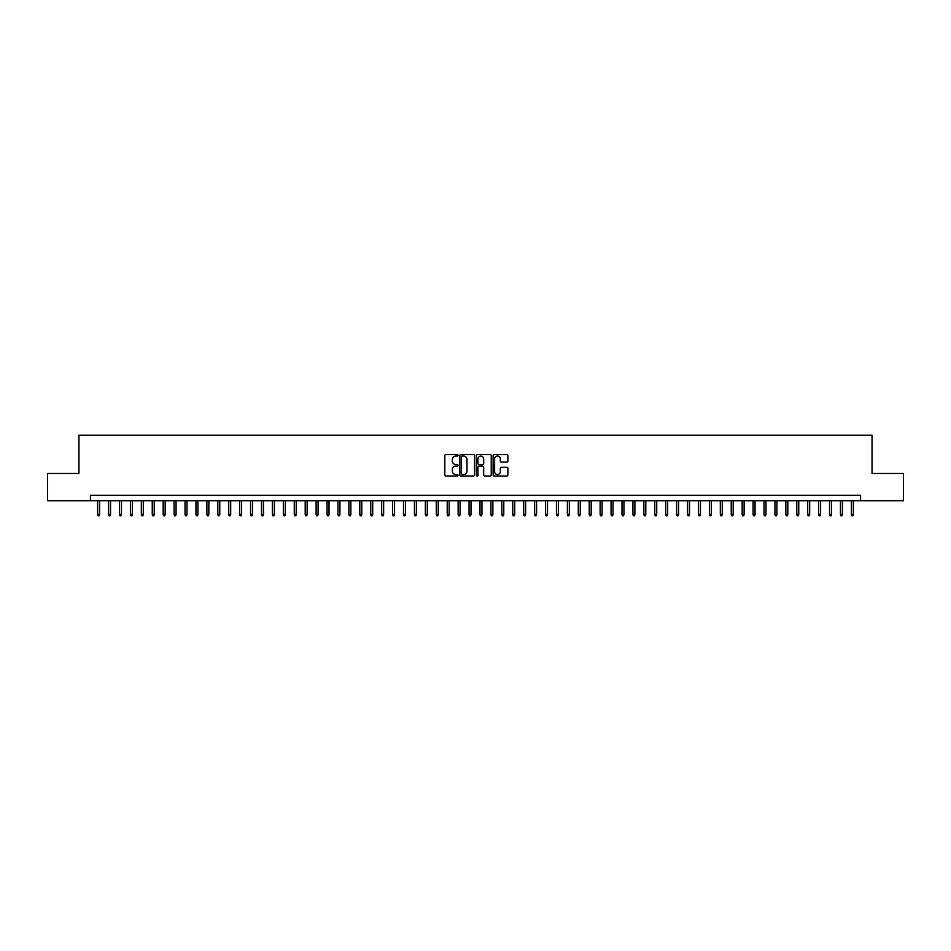 <?xml version="1.0" encoding="UTF-8"?>
<svg xmlns="http://www.w3.org/2000/svg" width="951" height="951" viewBox="0 0 951 951"><rect width="100%" height="100%" fill="white"/><g stroke="black" fill="none" stroke-linecap="round" stroke-linejoin="round"><path stroke-width="1.43" d="M458.025 455.315A0.749 0.749 0 0 0 457.276 454.566L445.876 454.566A1.07 1.07 0 0 0 444.806 455.636L444.806 474.941A1.07 1.07 0 0 0 445.876 476.011L457.276 476.011A0.749 0.749 0 0 0 458.025 475.262A0.749 0.749 0 0 0 457.276 474.513L455.802 474.513A3.435 3.435 0 0 1 452.367 471.078L452.367 469.473A3.435 3.435 0 0 1 455.802 466.038L457.276 466.038A0.749 0.749 0 0 0 458.025 465.289A0.749 0.749 0 0 0 457.276 464.54L455.802 464.54A3.435 3.435 0 0 1 452.367 461.104L452.367 459.499A3.435 3.435 0 0 1 455.802 456.064L457.276 456.064A0.749 0.749 0 0 0 458.025 455.315M506.835 462.127A1.07 1.07 0 0 0 507.905 461.045L507.905 455.636A1.07 1.07 0 0 0 506.835 454.566L494.187 454.566A1.07 1.07 0 0 0 493.117 455.636L493.117 474.941A1.07 1.07 0 0 0 494.187 476.011L506.835 476.011A1.07 1.07 0 0 0 507.905 474.941L507.905 468.391A1.07 1.07 0 0 0 506.835 467.321L501.427 467.321A1.07 1.07 0 0 0 500.345 468.391L500.345 471.637A2.865 2.865 0 0 1 497.48 474.513A2.865 2.865 0 0 1 494.615 471.637L494.615 458.929A2.865 2.865 0 0 1 497.48 456.064A2.865 2.865 0 0 1 500.345 458.929L500.345 461.045A1.07 1.07 0 0 0 501.427 462.127L506.835 462.127M90.428 500.785L47.55 500.785L47.55 473.479L78.957 473.479L78.957 435.249L872.043 435.249L872.043 473.479L903.45 473.479L903.45 500.785L860.572 500.785L860.572 495.328L90.428 495.328L90.428 500.785L860.572 500.785M474.561 455.636A1.07 1.07 0 0 0 473.491 454.566L460.831 454.566A1.07 1.07 0 0 0 459.761 455.636L459.761 474.941A1.07 1.07 0 0 0 460.831 476.011L473.491 476.011A1.07 1.07 0 0 0 474.561 474.941L474.561 455.636M477.509 454.566L490.169 454.566A1.07 1.07 0 0 1 491.239 455.636L491.239 474.941A1.07 1.07 0 0 1 490.169 476.011L484.748 476.011A1.07 1.07 0 0 1 483.679 474.941L483.679 467.107A1.07 1.07 0 0 0 482.609 466.038L479.007 466.038A1.07 1.07 0 0 0 477.937 467.107L477.937 475.262A0.749 0.749 0 0 1 477.188 476.011A0.749 0.749 0 0 1 476.439 475.262L476.439 455.636A1.07 1.07 0 0 1 477.509 454.566M462.02 456.064A0.749 0.749 0 0 0 461.271 456.813L461.271 473.753A0.749 0.749 0 0 0 462.02 474.513L463.577 474.513A3.435 3.435 0 0 0 467 471.078L467 459.499A3.435 3.435 0 0 0 463.577 456.064L462.02 456.064M483.679 458.988A2.865 2.865 0 0 0 480.802 456.123A2.865 2.865 0 0 0 477.937 458.988L477.937 463.458A1.07 1.07 0 0 0 479.007 464.54L482.609 464.54A1.07 1.07 0 0 0 483.679 463.458L483.679 458.988M99.605 514.336L99.166 515.751L98.072 515.751L97.632 514.336L99.605 514.336L99.605 500.785M97.632 514.336L97.632 500.785M110.53 514.336L110.09 515.751L108.996 515.751L108.557 514.336L110.53 514.336L110.53 500.785M108.557 514.336L108.557 500.785M121.455 514.336L121.015 515.751L119.921 515.751L119.481 514.336L121.455 514.336L121.455 500.785M119.481 514.336L119.481 500.785M132.379 514.336L131.939 515.751L130.846 515.751L130.406 514.336L132.379 514.336L132.379 500.785M130.406 514.336L130.406 500.785M143.304 514.336L142.864 515.751L141.77 515.751L141.33 514.336L143.304 514.336L143.304 500.785M141.33 514.336L141.33 500.785M154.228 514.336L153.789 515.751L152.695 515.751L152.255 514.336L154.228 514.336L154.228 500.785M152.255 514.336L152.255 500.785M165.153 514.336L164.713 515.751L163.62 515.751L163.18 514.336L165.153 514.336L165.153 500.785M163.18 514.336L163.18 500.785M176.066 514.336L175.638 515.751L174.544 515.751L174.104 514.336L176.066 514.336L176.066 500.785M174.104 514.336L174.104 500.785M186.99 514.336L186.562 515.751L185.469 515.751L185.029 514.336L186.99 514.336L186.99 500.785M185.029 514.336L185.029 500.785M197.915 514.336L197.487 515.751L196.393 515.751L195.954 514.336L197.915 514.336L197.915 500.785M195.954 514.336L195.954 500.785M208.84 514.336L208.412 515.751L207.318 515.751L206.878 514.336L208.84 514.336L208.84 500.785M206.878 514.336L206.878 500.785M219.764 514.336L219.336 515.751L218.243 515.751L217.803 514.336L219.764 514.336L219.764 500.785M217.803 514.336L217.803 500.785M230.689 514.336L230.249 515.751L229.167 515.751L228.727 514.336L230.689 514.336L230.689 500.785M228.727 514.336L228.727 500.785M241.613 514.336L241.174 515.751L240.092 515.751L239.652 514.336L241.613 514.336L241.613 500.785M239.652 514.336L239.652 500.785M252.538 514.336L252.098 515.751L251.016 515.751L250.577 514.336L252.538 514.336L252.538 500.785M250.577 514.336L250.577 500.785M263.463 514.336L263.023 515.751L261.929 515.751L261.501 514.336L263.463 514.336L263.463 500.785M261.501 514.336L261.501 500.785M274.387 514.336L273.947 515.751L272.854 515.751L272.426 514.336L274.387 514.336L274.387 500.785M272.426 514.336L272.426 500.785M285.312 514.336L284.872 515.751L283.778 515.751L283.35 514.336L285.312 514.336L285.312 500.785M283.35 514.336L283.35 500.785M296.236 514.336L295.797 515.751L294.703 515.751L294.275 514.336L296.236 514.336L296.236 500.785M294.275 514.336L294.275 500.785M307.161 514.336L306.721 515.751L305.628 515.751L305.2 514.336L307.161 514.336L307.161 500.785M305.2 514.336L305.2 500.785M318.086 514.336L317.646 515.751L316.552 515.751L316.112 514.336L318.086 514.336L318.086 500.785M316.112 514.336L316.112 500.785M329.01 514.336L328.57 515.751L327.477 515.751L327.037 514.336L329.01 514.336L329.01 500.785M327.037 514.336L327.037 500.785M339.935 514.336L339.495 515.751L338.401 515.751L337.962 514.336L339.935 514.336L339.935 500.785M337.962 514.336L337.962 500.785M350.86 514.336L350.42 515.751L349.326 515.751L348.886 514.336L350.86 514.336L350.86 500.785M348.886 514.336L348.886 500.785M361.784 514.336L361.344 515.751L360.251 515.751L359.811 514.336L361.784 514.336L361.784 500.785M359.811 514.336L359.811 500.785M372.709 514.336L372.269 515.751L371.175 515.751L370.735 514.336L372.709 514.336L372.709 500.785M370.735 514.336L370.735 500.785M383.633 514.336L383.194 515.751L382.1 515.751L381.66 514.336L383.633 514.336L383.633 500.785M381.66 514.336L381.66 500.785M394.558 514.336L394.118 515.751L393.025 515.751L392.585 514.336L394.558 514.336L394.558 500.785M392.585 514.336L392.585 500.785M405.483 514.336L405.043 515.751L403.949 515.751L403.509 514.336L405.483 514.336L405.483 500.785M403.509 514.336L403.509 500.785M416.395 514.336L415.967 515.751L414.874 515.751L414.434 514.336L416.395 514.336L416.395 500.785M414.434 514.336L414.434 500.785M427.32 514.336L426.892 515.751L425.798 515.751L425.359 514.336L427.32 514.336L427.32 500.785M425.359 514.336L425.359 500.785M438.245 514.336L437.817 515.751L436.723 515.751L436.283 514.336L438.245 514.336L438.245 500.785M436.283 514.336L436.283 500.785M449.169 514.336L448.741 515.751L447.648 515.751L447.208 514.336L449.169 514.336L449.169 500.785M447.208 514.336L447.208 500.785M460.094 514.336L459.666 515.751L458.572 515.751L458.132 514.336L460.094 514.336L460.094 500.785M458.132 514.336L458.132 500.785M471.018 514.336L470.579 515.751L469.497 515.751L469.057 514.336L471.018 514.336L471.018 500.785M469.057 514.336L469.057 500.785M481.943 514.336L481.503 515.751L480.421 515.751L479.982 514.336L481.943 514.336L481.943 500.785M479.982 514.336L479.982 500.785M492.868 514.336L492.428 515.751L491.334 515.751L490.906 514.336L492.868 514.336L492.868 500.785M490.906 514.336L490.906 500.785M503.792 514.336L503.352 515.751L502.259 515.751L501.831 514.336L503.792 514.336L503.792 500.785M501.831 514.336L501.831 500.785M514.717 514.336L514.277 515.751L513.183 515.751L512.755 514.336L514.717 514.336L514.717 500.785M512.755 514.336L512.755 500.785M525.641 514.336L525.202 515.751L524.108 515.751L523.68 514.336L525.641 514.336L525.641 500.785M523.68 514.336L523.68 500.785M536.566 514.336L536.126 515.751L535.033 515.751L534.605 514.336L536.566 514.336L536.566 500.785M534.605 514.336L534.605 500.785M547.491 514.336L547.051 515.751L545.957 515.751L545.517 514.336L547.491 514.336L547.491 500.785M545.517 514.336L545.517 500.785M558.415 514.336L557.975 515.751L556.882 515.751L556.442 514.336L558.415 514.336L558.415 500.785M556.442 514.336L556.442 500.785M569.34 514.336L568.9 515.751L567.806 515.751L567.367 514.336L569.34 514.336L569.34 500.785M567.367 514.336L567.367 500.785M580.265 514.336L579.825 515.751L578.731 515.751L578.291 514.336L580.265 514.336L580.265 500.785M578.291 514.336L578.291 500.785M591.189 514.336L590.749 515.751L589.656 515.751L589.216 514.336L591.189 514.336L591.189 500.785M589.216 514.336L589.216 500.785M602.114 514.336L601.674 515.751L600.58 515.751L600.14 514.336L602.114 514.336L602.114 500.785M600.14 514.336L600.14 500.785M613.038 514.336L612.599 515.751L611.505 515.751L611.065 514.336L613.038 514.336L613.038 500.785M611.065 514.336L611.065 500.785M623.963 514.336L623.523 515.751L622.429 515.751L621.99 514.336L623.963 514.336L623.963 500.785M621.99 514.336L621.99 500.785M634.888 514.336L634.448 515.751L633.354 515.751L632.914 514.336L634.888 514.336L634.888 500.785M632.914 514.336L632.914 500.785M645.8 514.336L645.372 515.751L644.279 515.751L643.839 514.336L645.8 514.336L645.8 500.785M643.839 514.336L643.839 500.785M656.725 514.336L656.297 515.751L655.203 515.751L654.763 514.336L656.725 514.336L656.725 500.785M654.763 514.336L654.763 500.785M667.65 514.336L667.222 515.751L666.128 515.751L665.688 514.336L667.65 514.336L667.65 500.785M665.688 514.336L665.688 500.785M678.574 514.336L678.146 515.751L677.053 515.751L676.613 514.336L678.574 514.336L678.574 500.785M676.613 514.336L676.613 500.785M689.499 514.336L689.071 515.751L687.977 515.751L687.537 514.336L689.499 514.336L689.499 500.785M687.537 514.336L687.537 500.785M700.423 514.336L699.984 515.751L698.902 515.751L698.462 514.336L700.423 514.336L700.423 500.785M698.462 514.336L698.462 500.785M711.348 514.336L710.908 515.751L709.826 515.751L709.387 514.336L711.348 514.336L711.348 500.785M709.387 514.336L709.387 500.785M722.273 514.336L721.833 515.751L720.751 515.751L720.311 514.336L722.273 514.336L722.273 500.785M720.311 514.336L720.311 500.785M733.197 514.336L732.757 515.751L731.664 515.751L731.236 514.336L733.197 514.336L733.197 500.785M731.236 514.336L731.236 500.785M744.122 514.336L743.682 515.751L742.588 515.751L742.16 514.336L744.122 514.336L744.122 500.785M742.16 514.336L742.16 500.785M755.046 514.336L754.607 515.751L753.513 515.751L753.085 514.336L755.046 514.336L755.046 500.785M753.085 514.336L753.085 500.785M765.971 514.336L765.531 515.751L764.438 515.751L764.01 514.336L765.971 514.336L765.971 500.785M764.01 514.336L764.01 500.785M776.896 514.336L776.456 515.751L775.362 515.751L774.934 514.336L776.896 514.336L776.896 500.785M774.934 514.336L774.934 500.785M787.82 514.336L787.38 515.751L786.287 515.751L785.847 514.336L787.82 514.336L787.82 500.785M785.847 514.336L785.847 500.785M798.745 514.336L798.305 515.751L797.211 515.751L796.772 514.336L798.745 514.336L798.745 500.785M796.772 514.336L796.772 500.785M809.67 514.336L809.23 515.751L808.136 515.751L807.696 514.336L809.67 514.336L809.67 500.785M807.696 514.336L807.696 500.785M820.594 514.336L820.154 515.751L819.061 515.751L818.621 514.336L820.594 514.336L820.594 500.785M818.621 514.336L818.621 500.785M831.519 514.336L831.079 515.751L829.985 515.751L829.545 514.336L831.519 514.336L831.519 500.785M829.545 514.336L829.545 500.785M842.443 514.336L842.004 515.751L840.91 515.751L840.47 514.336L842.443 514.336L842.443 500.785M840.47 514.336L840.47 500.785M853.368 514.336L852.928 515.751L851.834 515.751L851.395 514.336L853.368 514.336L853.368 500.785M851.395 514.336L851.395 500.785"/></g></svg>
